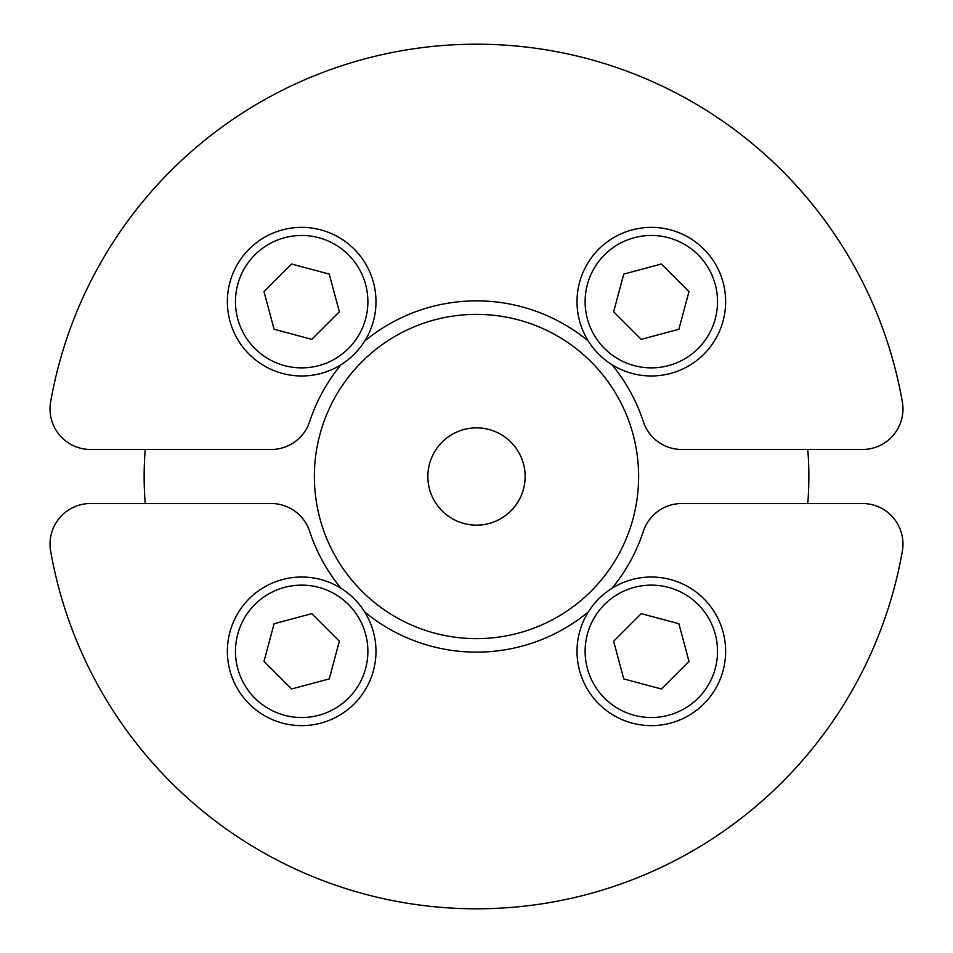 <?xml version="1.0" encoding="UTF-8"?>
<svg xmlns="http://www.w3.org/2000/svg" width="953" height="953" viewBox="0 0 953 953"><rect width="100%" height="100%" fill="white"/><g stroke="black" fill="none" stroke-linecap="round" stroke-linejoin="round"><path stroke-width="1.43" d="M427.861 476.5A48.639 48.639 0 0 1 476.5 427.861A48.639 48.639 0 0 1 525.139 476.5A48.639 48.639 0 0 1 476.5 525.139A48.639 48.639 0 0 1 427.861 476.5M339.351 641.226L329.25 678.905L291.582 688.995L264.005 661.418L274.095 623.75L311.774 613.649L339.351 641.226M282.445 579.555A74.31 74.31 0 0 0 229.899 670.555A74.31 74.31 0 0 0 320.911 723.101A74.31 74.31 0 0 0 373.445 632.089A74.31 74.31 0 0 0 282.445 579.555A74.31 74.31 0 0 0 229.899 670.555A74.31 74.31 0 0 0 320.911 723.101A74.31 74.31 0 0 0 373.445 632.089A74.31 74.31 0 0 0 282.445 579.555M611.945 588.311A175.638 175.638 0 0 0 643.335 531.381A40.526 40.526 0 0 1 681.836 503.518L862.441 503.518A40.526 40.526 0 0 1 902.36 551.037A432.34 432.34 0 0 1 50.64 551.037A40.526 40.526 0 0 1 90.559 503.518L271.164 503.518A40.526 40.526 0 0 1 309.665 531.381A175.638 175.638 0 0 0 341.055 588.311M364.689 611.945A175.638 175.638 0 0 0 588.311 611.945M641.226 613.649L678.905 623.75L688.995 661.418L661.418 688.995L623.75 678.905L613.649 641.226L641.226 613.649M579.555 670.555A74.31 74.31 0 0 0 670.555 723.101A74.31 74.31 0 0 0 723.101 632.089A74.31 74.31 0 0 0 632.089 579.555A74.31 74.31 0 0 0 579.555 670.555A74.31 74.31 0 0 0 670.555 723.101A74.31 74.31 0 0 0 723.101 632.089A74.31 74.31 0 0 0 632.089 579.555A74.31 74.31 0 0 0 579.555 670.555M807.763 503.518A332.359 332.359 0 0 0 807.763 449.482M638.629 476.5A162.129 162.129 0 0 1 476.5 638.629A162.129 162.129 0 0 1 314.371 476.5A162.129 162.129 0 0 1 476.5 314.371A162.129 162.129 0 0 1 638.629 476.5M145.237 449.482A332.359 332.359 0 0 0 145.237 503.518M613.649 311.774L623.75 274.095L661.418 264.005L688.995 291.582L678.905 329.25L641.226 339.351L613.649 311.774M670.555 373.445A74.31 74.31 0 0 0 723.101 282.445A74.31 74.31 0 0 0 632.089 229.899A74.31 74.31 0 0 0 579.555 320.911A74.31 74.31 0 0 0 670.555 373.445A74.31 74.31 0 0 0 723.101 282.445A74.31 74.31 0 0 0 632.089 229.899A74.31 74.31 0 0 0 579.555 320.911A74.31 74.31 0 0 0 670.555 373.445M341.055 364.689A175.638 175.638 0 0 0 309.665 421.619A40.526 40.526 0 0 1 271.164 449.482L90.559 449.482A40.526 40.526 0 0 1 50.64 401.963A432.34 432.34 0 0 1 902.36 401.963A40.526 40.526 0 0 1 862.441 449.482L681.836 449.482A40.526 40.526 0 0 1 643.335 421.619A175.638 175.638 0 0 0 611.945 364.689M588.311 341.055A175.638 175.638 0 0 0 364.689 341.055M311.774 339.351L274.095 329.25L264.005 291.582L291.582 264.005L329.25 274.095L339.351 311.774L311.774 339.351M373.445 282.445A74.31 74.31 0 0 0 282.445 229.899A74.31 74.31 0 0 0 229.899 320.911A74.31 74.31 0 0 0 320.911 373.445A74.31 74.31 0 0 0 373.445 282.445A74.31 74.31 0 0 0 282.445 229.899A74.31 74.31 0 0 0 229.899 320.911A74.31 74.31 0 0 0 320.911 373.445A74.31 74.31 0 0 0 373.445 282.445M284.542 587.382A66.198 66.198 0 0 1 365.618 634.198A66.198 66.198 0 0 1 318.802 715.274A66.198 66.198 0 0 1 237.726 668.458A66.198 66.198 0 0 1 284.542 587.382M587.382 668.458A66.198 66.198 0 0 1 634.198 587.382A66.198 66.198 0 0 1 715.274 634.198A66.198 66.198 0 0 1 668.458 715.274A66.198 66.198 0 0 1 587.382 668.458M668.458 365.618A66.198 66.198 0 0 1 587.382 318.802A66.198 66.198 0 0 1 634.198 237.726A66.198 66.198 0 0 1 715.274 284.542A66.198 66.198 0 0 1 668.458 365.618M365.618 284.542A66.198 66.198 0 0 1 318.802 365.618A66.198 66.198 0 0 1 237.726 318.802A66.198 66.198 0 0 1 284.542 237.726A66.198 66.198 0 0 1 365.618 284.542"/></g></svg>
